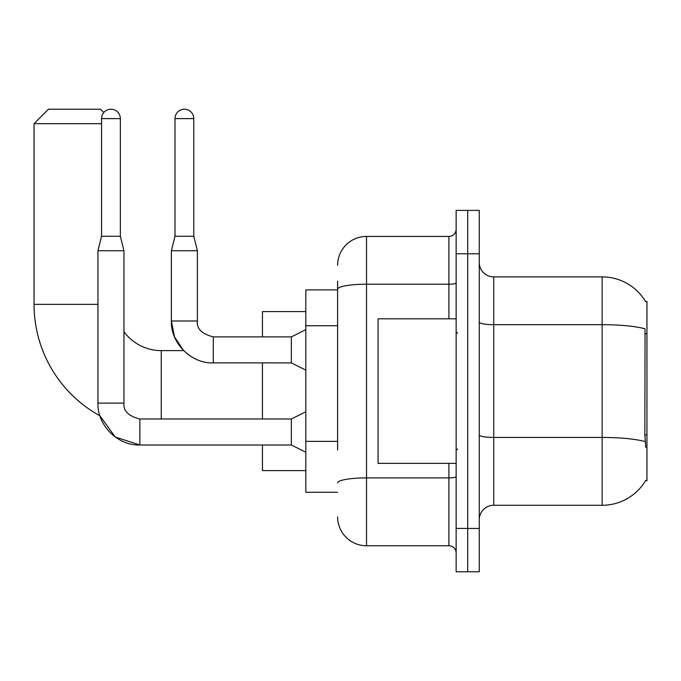 <?xml version="1.0" encoding="UTF-8"?>
<svg xmlns="http://www.w3.org/2000/svg" width="681" height="681" viewBox="0 0 681 681"><rect width="100%" height="100%" fill="white"/><g stroke="black" fill="none" stroke-linecap="round" stroke-linejoin="round"><path stroke-width="1.02" d="M645.528 480.718L645.784 480.284A50.59 50.59 0 0 1 602.14 505.285A50.59 50.59 0 0 0 645.528 480.718L646.95 480.718L646.95 301.47L645.528 301.47M337.606 317.065L337.606 281.236L337.606 289.91L305.812 289.91L305.812 492.278L337.606 492.278M479.271 519.748A14.454 14.454 0 0 1 493.725 505.285L602.14 505.285L602.14 276.895L493.725 276.895A14.454 14.454 0 0 1 479.271 262.44A14.454 14.454 0 0 0 493.725 276.895L493.725 505.285A14.454 14.454 0 0 0 479.271 519.748M467.702 528.413L467.702 571.785L479.271 571.785L479.271 528.413L467.702 528.413L467.702 571.785L456.142 571.785L456.142 528.413L467.702 528.413L467.702 253.766L467.702 528.413M456.142 528.413L456.142 210.403L467.702 210.403L467.702 253.766L467.702 210.403L479.271 210.403L479.271 528.413M645.639 301.649A50.59 50.59 0 0 0 602.14 276.895A50.59 50.59 0 0 1 645.639 301.649M645.784 447.468L644.856 434.912L645.06 328.812A50.59 8.785 180 0 0 602.14 324.675L493.725 324.675A14.454 2.511 -0 0 1 479.271 322.164M337.606 450.056L337.606 281.236M337.606 265.335A28.908 28.908 0 0 1 366.523 236.426L366.523 545.762L448.915 545.762L448.915 463.369M366.523 236.426L448.915 236.426A7.227 7.227 0 0 0 456.142 229.199M456.142 552.989A7.227 7.227 0 0 0 448.915 545.762M366.523 545.762A28.908 28.908 0 0 1 337.606 516.853M456.142 318.819L378.083 318.819L378.083 463.369L456.142 463.369M305.812 411.767L291.349 418.994L291.349 445.008L139.86 445.008L115.208 436.989L99.911 415.802A127.202 127.202 0 0 1 34.05 304.364L34.05 123.67L48.504 109.215L100.541 109.215L103.818 112.493M161.252 418.994L161.252 350.621A46.257 46.257 0 0 1 123.959 331.724M101.554 123.67L34.05 123.67M262.44 362.905L262.44 418.994M262.44 445.008L262.44 470.597L305.812 470.597M305.812 311.592L262.44 311.592L262.44 336.882M120.35 236.281L101.554 236.281L101.554 118.613A9.398 9.398 0 0 1 110.952 109.215A9.398 9.398 0 0 1 120.35 118.613L120.35 236.281L123.959 250.736L123.959 403.092C123.091 410.805 128.386 416.1 139.86 418.994L139.86 444.982C117.736 445.8 97.153 425.216 97.945 403.092L97.945 250.736L123.959 250.736M193.779 236.281L174.991 236.281L174.991 118.613A9.398 9.398 0 0 1 184.381 109.215A9.398 9.398 0 0 1 193.779 118.613L193.779 236.281L197.396 250.736L197.396 320.989C196.52 328.693 201.823 333.996 213.298 336.882L213.298 362.879L291.349 362.905L291.349 336.882L305.812 329.655M291.349 336.882L213.298 336.882C201.823 333.996 196.52 328.693 197.396 320.989L171.374 320.989L171.374 250.736L197.396 250.736M646.95 333.724L644.856 333.724M646.95 434.912L644.856 434.912M337.606 325.739L305.812 325.739M337.606 441.382L305.812 441.382M645.213 441.603A50.59 8.785 180 0 0 602.14 437.432L493.725 437.432A14.454 2.511 0 0 1 479.271 434.921M479.271 253.766L456.142 253.766M456.142 476.649A7.227 1.251 0 0 1 448.915 477.9L366.523 477.9A28.908 5.022 180 0 0 337.606 482.923M337.606 289.221A28.908 5.022 180 0 1 366.523 284.207L448.915 284.207L448.915 236.426M448.915 318.819L448.915 284.207A7.227 1.251 0 0 0 456.142 282.947M34.05 304.364L97.945 304.364M97.945 403.092L123.959 403.092M101.554 118.613L120.35 118.613M174.991 118.613L193.779 118.613M457.589 333.273L456.142 331.826M457.589 448.915L456.142 450.362M213.298 362.905C191.165 363.697 170.582 343.113 171.374 320.989L174.523 336.925L183.64 350.621L161.252 350.621M291.349 445.008L305.812 452.235M291.349 418.994L139.86 418.994M101.554 236.281L97.945 250.736M291.349 362.905L305.812 370.132M174.991 236.281L171.374 250.736"/></g></svg>
